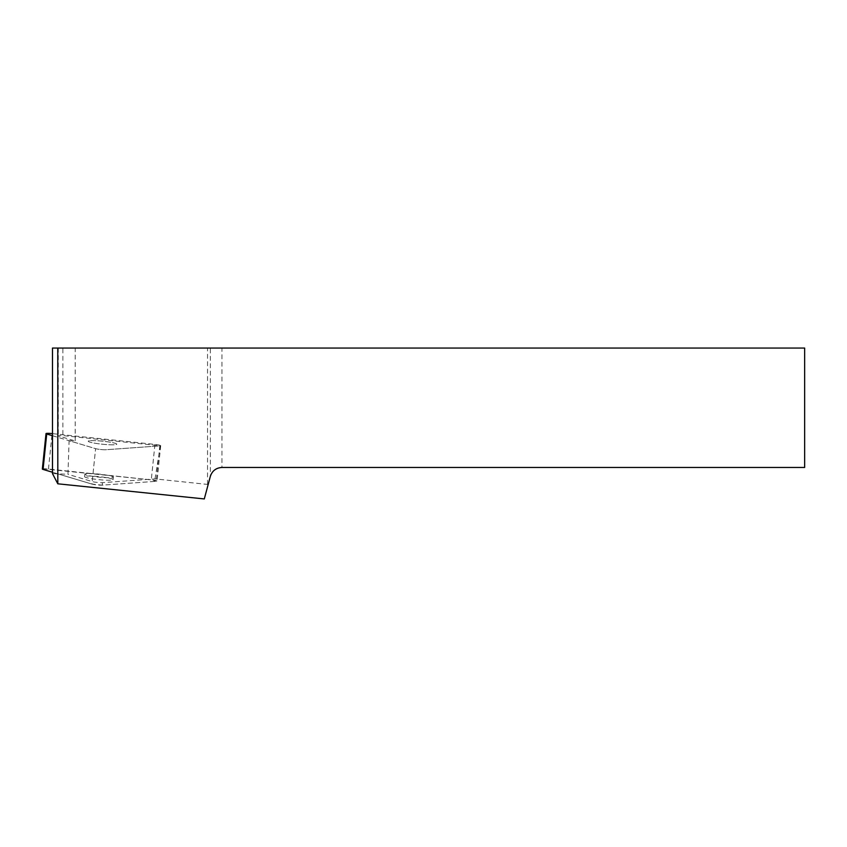 <?xml version="1.0" encoding="UTF-8"?>
<svg xmlns="http://www.w3.org/2000/svg" width="847" height="847" viewBox="0 0 847 847"><rect width="100%" height="100%" fill="white"/><g stroke="black" fill="none" stroke-linecap="round" stroke-linejoin="round"><path stroke-width="0.64" stroke-dasharray="4.24 3.18" d="M90.375 440.673A14.325 1.514 -174.1 0 1 106.478 441.647A14.325 1.514 -174.1 0 1 116.77 444.177A14.325 1.514 -174.1 0 1 102.36 444.22A14.325 1.514 -174.1 0 1 88.268 441.234A14.325 1.514 -174.1 0 1 90.375 440.673A14.325 1.514 5.9 0 0 88.268 441.234A14.325 1.514 5.9 0 0 102.36 444.22A14.325 1.514 5.9 0 0 116.77 444.177A14.325 1.514 5.9 0 0 106.478 441.647A14.325 1.514 5.9 0 0 90.375 440.673M52.482 435.718L95.605 448.656A5.971 0.635 5.9 0 0 105.886 449.736L159.829 445.882A5.971 0.635 5.9 0 0 160.708 445.638A5.971 0.635 5.9 0 0 154.937 444.41L52.482 433.643M91.952 484.082L52.482 472.245L91.952 484.082L102.233 485.162L156.166 481.308L102.233 485.162A5.971 0.635 -174.1 0 1 91.952 484.082L95.605 448.656L69.094 440.705L67.951 474.299L52.482 473.611M42.35 469.037A5.971 0.635 -174.1 0 1 48.459 469.037L151.285 479.847A5.971 0.635 -174.1 0 1 157.055 481.075A5.971 0.635 -174.1 0 1 156.166 481.308L159.829 445.882L105.886 449.736A5.971 0.635 -174.1 0 1 95.605 448.656L92.207 481.572L67.951 474.299M86.722 476.109A14.325 1.514 -174.1 0 1 102.815 477.083A14.325 1.514 -174.1 0 1 113.106 479.614A14.325 1.514 -174.1 0 1 98.707 479.646A14.325 1.514 -174.1 0 1 84.605 476.67A14.325 1.514 -174.1 0 1 86.722 476.109M204.296 498.936L208.108 484.706L207.536 484.42L155.012 478.904L102.487 482.652A5.971 0.635 -174.1 0 1 92.207 481.572M52.482 348.064L75.203 348.064L75.203 440.969L69.094 440.705M155.012 478.904L160.358 445.818L62.869 435.57L58.274 435.898L75.203 440.969M75.203 348.064L58.274 348.064L62.869 348.064L62.869 435.57M62.869 348.064L210.342 348.064L210.342 476.385L208.108 484.706M207.536 484.42L207.536 348.064M58.274 348.064L58.274 435.898M221.967 348.064L804.65 348.064L804.65 467.459L221.967 467.459L221.967 348.064L210.342 348.064M210.342 476.385C212.216 470.805 216.091 467.83 221.967 467.459M86.976 473.589A14.325 1.514 5.9 0 0 84.869 474.161A14.325 1.514 5.9 0 0 95.16 476.692A14.325 1.514 5.9 0 0 111.253 477.666A14.325 1.514 5.9 0 0 113.371 477.105A14.325 1.514 5.9 0 0 103.08 474.574A14.325 1.514 5.9 0 0 86.976 473.589M160.358 445.818A5.971 0.635 -174.1 0 1 159.829 445.882L158.728 456.491M43.123 468.815L151.285 479.847L156.166 481.308M154.937 444.41L151.285 479.847M48.459 469.037L52.112 433.6M102.487 482.652L102.233 485.162M160.708 445.638L157.055 481.075M84.869 474.161L84.605 476.67M113.371 477.105L113.106 479.614"/><path stroke-width="1.27" d="M52.482 433.643L52.112 433.6A5.971 0.635 5.9 0 0 46.013 433.611A5.971 0.635 5.9 0 0 46.723 433.992L52.482 435.718M43.123 468.815L43.059 469.418L52.482 472.245L43.059 469.418A5.971 0.635 -174.1 0 1 42.35 469.037L46.013 433.611M57.808 483.806L204.296 498.936L210.342 476.385C212.216 470.805 216.091 467.83 221.967 467.459L804.65 467.459L804.65 348.064L52.482 348.064L52.482 473.611L57.808 483.806L57.765 348.064M46.723 433.992L43.059 469.418"/></g></svg>
